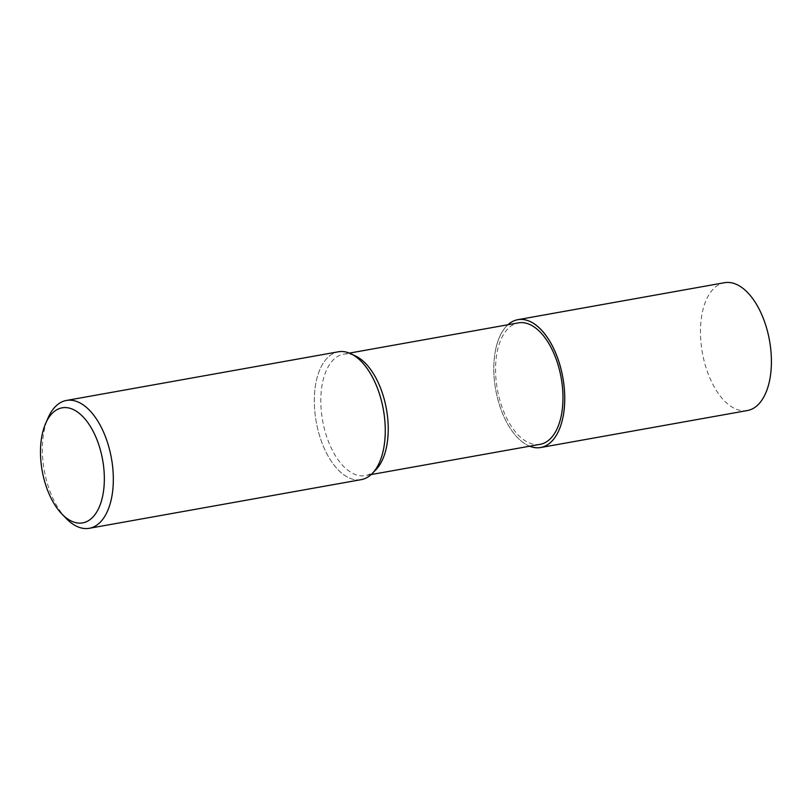 <?xml version="1.0" encoding="UTF-8"?>
<svg xmlns="http://www.w3.org/2000/svg" width="811" height="811" viewBox="0 0 811 811"><rect width="100%" height="100%" fill="white"/><g stroke="black" fill="none" stroke-linecap="round" stroke-linejoin="round"><path stroke-width="0.61" stroke-dasharray="4.05 3.04" d="M495.612 349.764A64.91 34.103 79.9 0 1 507.96 324.745A64.91 34.103 79.9 0 0 495.612 349.764A64.91 34.103 79.9 0 0 529.695 446.202A64.91 34.103 79.9 0 1 495.612 349.764M376 469.62A61.687 32.42 79.9 0 1 365.386 475.601A61.687 32.42 79.9 0 1 330.766 446.983A61.687 32.42 79.9 0 1 322.535 382.701A61.687 32.42 79.9 0 1 343.651 354.143A61.687 32.42 79.9 0 1 355.684 356.07M540.126 444.327A61.687 32.42 79.9 0 1 505.517 415.719A61.687 32.42 79.9 0 1 497.275 351.437A61.687 32.42 79.9 0 1 518.401 322.879M361.219 479.646A64.941 34.123 79.9 0 1 324.785 449.527A64.941 34.123 79.9 0 1 316.118 381.859A64.941 34.123 79.9 0 1 351.011 353.819L351.122 353.88M66.107 518.361A64.941 34.123 79.9 0 1 44.179 430.519A64.941 34.123 79.9 0 1 48.113 417.817M372.492 473.259L372.401 473.35A64.941 34.123 79.9 0 1 329.742 458.823A64.941 34.123 79.9 0 1 316.118 381.859A64.941 34.123 79.9 0 1 338.349 351.792M529.644 446.212A64.941 34.123 79.9 0 1 495.592 349.744A64.941 34.123 79.9 0 1 507.909 324.755M747.367 410.548A64.941 34.123 79.9 0 1 710.933 380.43A64.941 34.123 79.9 0 1 702.265 312.762A64.941 34.123 79.9 0 1 724.497 282.704M349.409 353.109L343.651 354.143M371.144 474.567L365.386 475.601"/><path stroke-width="1.22" d="M507.909 324.755A64.941 34.123 79.9 0 1 517.823 319.676A64.941 34.123 79.9 0 1 554.268 349.794A64.941 34.123 79.9 0 1 562.935 417.462A64.91 34.103 79.9 0 0 549.98 341.654A64.91 34.103 79.9 0 0 507.96 324.745A64.91 34.103 79.9 0 1 549.98 341.654A64.91 34.103 79.9 0 1 562.915 417.452A64.91 34.103 79.9 0 1 529.695 446.202A64.91 34.103 79.9 0 0 562.915 417.452A64.941 34.123 79.9 0 1 540.704 447.53A64.941 34.123 79.9 0 1 529.644 446.212M351.122 353.88L355.684 356.07A61.687 32.42 79.9 0 1 386.502 447.043A61.687 32.42 79.9 0 1 376 469.62L372.492 473.259M349.409 353.109L518.401 322.879A61.687 32.42 79.9 0 1 553.011 351.487A61.687 32.42 79.9 0 1 561.253 415.769A61.687 32.42 79.9 0 1 540.126 444.327L371.144 474.567M351.011 353.819A64.941 34.123 79.9 0 1 383.461 449.578A64.941 34.123 79.9 0 1 361.219 479.646L89.291 528.296A64.941 34.123 79.9 0 1 66.107 518.361L61.839 513.941A58.443 30.706 79.9 0 1 42.111 434.878A58.443 30.706 79.9 0 1 45.649 423.443A58.443 30.706 79.9 0 1 86.27 420.544A58.443 30.706 79.9 0 1 102.713 495.825A58.443 30.706 79.9 0 1 61.839 513.941M45.649 423.443L48.113 417.817A64.941 34.123 79.9 0 1 66.411 400.452A64.941 34.123 79.9 0 1 102.855 430.57A64.941 34.123 79.9 0 1 111.523 498.238A64.941 34.123 79.9 0 1 89.291 528.296M66.411 400.452L338.349 351.792A64.941 34.123 79.9 0 1 374.783 381.91A64.941 34.123 79.9 0 1 383.461 449.578A64.941 34.123 79.9 0 1 372.401 473.35M517.823 319.676L724.497 282.704A64.941 34.123 79.9 0 1 760.931 312.813A64.941 34.123 79.9 0 1 769.609 380.481A64.941 34.123 79.9 0 1 747.367 410.548L540.704 447.53"/></g></svg>

